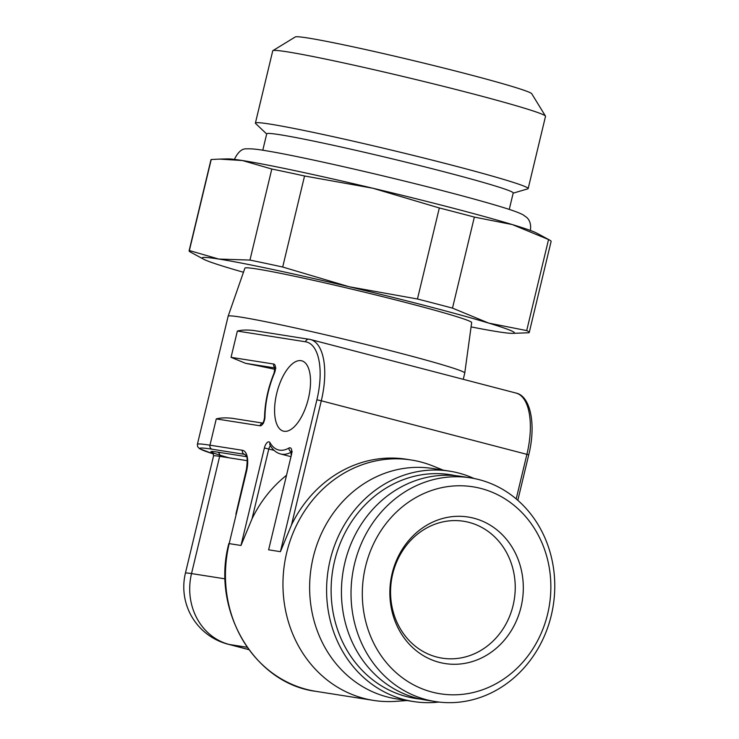<?xml version="1.0" encoding="UTF-8"?>
<svg xmlns="http://www.w3.org/2000/svg" width="739" height="739" viewBox="0 0 739 739"><rect width="100%" height="100%" fill="white"/><g stroke="black" fill="none" stroke-linecap="round" stroke-linejoin="round"><path stroke-width="1.11" d="M513.106 605.389A69.29 62.159 -81.1 0 1 442.134 658.153A69.29 62.159 -81.1 0 1 392.686 574.018A69.29 62.159 98.9 0 1 463.658 521.263A69.29 62.159 98.9 0 1 513.106 605.389M521.032 607.079A74.168 66.538 98.9 0 0 473.884 518.224A74.168 66.538 98.9 0 0 392.132 573.501A74.168 66.538 -81.1 0 0 439.28 662.347A74.168 66.538 -81.1 0 0 521.032 607.079M547.636 614.007A104.772 94.001 98.9 0 0 481.024 488.488A104.772 94.001 98.9 0 0 365.528 566.573A104.772 94.001 -81.1 0 0 432.139 692.092A104.772 94.001 -81.1 0 0 547.636 614.007M551.294 615.338A113.224 101.585 98.9 0 0 470.475 477.856A113.224 101.585 98.9 0 0 354.498 564.079A113.224 101.585 -81.1 0 0 435.317 701.56A113.224 101.585 -81.1 0 0 551.294 615.338M435.317 701.56L425.729 700.055A113.224 101.585 -81.1 0 1 344.91 562.573A113.224 101.585 98.9 0 1 460.887 476.35L470.475 477.856M455.704 475.685A113.224 101.585 98.9 0 0 334.591 560.947A113.224 101.585 -81.1 0 0 420.593 699.094M474.041 478.493A116.605 104.615 98.9 0 0 449.617 471.159A116.605 104.615 98.9 0 0 330.176 559.95A116.605 104.615 -81.1 0 0 413.406 701.533A116.605 104.615 -81.1 0 0 438.901 702.05M449.617 471.159L432.657 468.489A116.605 104.615 98.9 0 0 313.216 557.289A116.605 104.615 98.9 0 0 387.356 696.979A116.605 104.615 98.9 0 0 396.446 698.872L413.406 701.533M443.261 470.161L432.832 465.958A121.676 109.16 98.9 0 0 420.814 461.986A121.676 109.16 -81.1 0 0 411.327 460.009A121.676 109.16 -81.1 0 0 285.54 557.936A121.676 109.16 -81.1 0 0 364.05 698.429A121.676 109.16 98.9 0 0 373.537 700.406A121.676 109.16 98.9 0 0 395.836 701.339L407.05 700.535M286.085 475.639A121.676 109.16 -81.1 0 0 252.036 518.796L240.979 545.474L264.386 447.973A6.762 2.974 104.6 0 1 270.058 442.763A55.767 24.535 -75.4 0 0 288.931 448.046A6.762 2.974 104.6 0 1 291.434 454.818L268.627 549.816L280.423 551.673L291.48 525.004A121.676 109.16 -81.1 0 1 406.533 459.252L411.327 460.009M268.627 549.816L291.434 454.818M308.412 398.46A36.331 15.981 104.6 0 1 283.397 431.133A36.331 15.981 104.6 0 1 276.7 393.481A36.331 15.981 104.6 0 1 301.715 360.808A36.331 15.981 104.6 0 1 308.412 398.46M246.42 456.656A62.695 2.457 -166.5 0 0 246.17 456.619L217.414 452.092A3.547 3.187 -81.1 0 1 219.668 456.342A59.148 2.319 -166.5 0 0 213.553 455.926L185.415 573.168A59.148 2.319 13.5 0 1 191.521 573.584A59.148 53.069 98.9 0 0 229.127 644.445A59.148 26.022 104.6 0 1 228.018 644.205L248.877 649.646M464.766 373.038L471.667 322.592A116.605 4.563 -166.5 0 0 409.157 303.387A116.605 4.563 -166.5 0 0 244.895 268.155L228.139 316.227A121.676 4.767 -166.5 0 0 228.139 316.246A121.676 4.767 -166.5 0 1 399.54 352.993A121.676 4.767 13.5 0 1 464.766 373.038A121.676 4.767 13.5 0 1 464.766 373.056L463.261 379.31M275.01 369.343A121.676 4.767 -166.5 0 0 245.625 363.339L231.058 357.334L273.716 364.041A6.762 2.974 104.6 0 1 274.345 373.352A55.767 24.535 -75.4 0 0 264.978 416.704A6.762 2.974 104.6 0 1 260.054 425.793L216.268 418.911C220.573 417.766 225.958 417.572 232.425 418.339M280.423 551.673L316.892 399.79A55.767 24.535 -75.4 0 0 305.567 341.787L237.358 331.063C241.662 329.917 247.048 329.733 253.514 330.499M243.473 272.257A160.539 6.291 13.5 0 1 227.852 267.684A160.539 6.291 13.5 0 1 203.631 259.213A160.539 6.291 13.5 0 1 218.762 259.047A160.539 6.291 13.5 0 1 349.178 286.75A160.539 6.291 13.5 0 1 488.701 323.1A160.539 6.291 13.5 0 1 512.487 333.363A160.539 6.291 13.5 0 1 497.79 331.728A160.539 6.291 13.5 0 1 471.076 326.897M282.695 267.028A174.903 6.854 -166.5 0 0 249.948 260.073L218.762 259.047L189.369 250.549L211.225 159.513L219.548 159.097L242.41 160.529L271.804 169.028A174.903 6.854 -166.5 0 1 304.551 175.984L282.695 267.028L349.178 286.75L417.461 298.999A174.903 6.854 -166.5 0 1 452.499 308.126L488.701 323.1L526.695 330.582A174.903 6.854 -166.5 0 1 529.244 332.485A174.903 6.854 -166.5 0 1 528.976 332.753L512.487 333.363M271.804 169.028L249.948 260.073M304.551 175.984L372.835 188.233A160.539 6.291 13.5 0 1 512.349 224.582A160.539 6.291 13.5 0 1 536.569 233.053L549.511 240.027A174.903 6.854 -166.5 0 0 548.55 239.547L526.695 330.582M219.548 159.097L227.714 158.903A160.539 6.291 13.5 0 1 242.41 160.529A160.539 6.291 13.5 0 1 372.835 188.233L439.326 207.964L417.461 298.999M548.55 239.547L512.349 224.582L474.355 217.09A174.903 6.854 -166.5 0 0 439.326 207.964M529.244 332.485L551.109 241.441A174.903 6.854 -166.5 0 0 549.511 240.027M262.779 150.239L266.724 133.814A126.748 4.961 13.5 0 1 445.266 172.095A126.748 4.961 -166.5 0 1 513.208 192.99L509.263 209.414M513.162 193.156L527.766 188.851A140.262 5.496 -166.5 0 0 528.173 188.565A140.262 5.496 -166.5 0 0 452.979 165.444A140.262 5.496 -166.5 0 0 255.398 123.08A140.262 5.496 -166.5 0 0 255.62 123.515L266.677 133.981M255.398 123.08L272.737 50.834A140.262 5.496 13.5 0 1 272.894 50.649A140.262 5.496 13.5 0 1 470.327 93.197A140.262 5.496 -166.5 0 1 545.465 116.088A140.262 5.496 -166.5 0 1 545.521 116.319L528.173 188.565M545.465 116.088L531.729 93.714A121.676 4.767 -166.5 0 0 466.558 73.863A121.676 4.767 -166.5 0 0 295.286 36.95L272.894 50.649M211.225 159.513A174.903 6.854 -166.5 0 0 210.957 159.781L189.101 250.817A174.903 6.854 -166.5 0 0 190.699 252.23L203.631 259.213M474.355 217.09L452.499 308.126M373.537 700.406L316.024 691.362A121.676 109.16 -81.1 0 1 306.537 689.385A121.676 109.16 -81.1 0 1 229.182 543.618L246.521 471.371L229.182 543.618L240.979 545.474M216.268 418.911L209.959 445.183L242.41 450.282A20.276 8.923 104.6 0 1 246.521 471.371M237.358 331.063L231.058 357.334M209.959 445.183A121.676 4.767 -166.5 0 0 197.387 444.315L197.655 446.735L199.558 448.702L213.442 453.94A118.295 4.637 -166.5 0 1 212.111 449.229A3.381 3.03 -81.1 0 1 209.959 445.183M212.111 449.229L244.554 454.328A16.895 7.436 104.6 0 1 244.877 454.393L246.299 456.323C247.51 456.767 247.463 461.783 246.179 471.353M242.41 450.282A3.381 3.03 98.9 0 0 244.554 454.328L245.006 454.448M217.414 452.092A62.695 2.457 -166.5 0 0 229.108 457.829M247.011 466.78L235.907 514.104M247.196 460.674L219.668 456.342L191.521 573.584L225.155 578.868M247.177 647.281L229.127 644.445L248.821 649.572M245.625 363.339L275 367.948M273.716 364.041A3.381 3.03 98.9 0 0 274.954 367.662M274.345 373.352A3.381 0.942 -157.2 0 1 274.169 372.807C268.118 387.541 264.904 402.413 264.534 417.424C264.035 420.685 263.333 422.662 262.437 423.373L263.518 423.216M264.978 416.704A3.381 1.469 -179.1 0 0 264.534 417.424M260.054 425.793A3.381 3.03 -81.1 0 1 262.594 423.225M305.567 341.787A3.381 3.03 -81.1 0 1 309.29 339.266A59.148 26.022 -75.4 0 1 310.408 339.497L252.692 330.351M316.892 399.79L321.299 400.787A59.148 26.022 -75.4 0 0 310.408 339.497L516.007 393.056A59.148 26.022 104.6 0 1 526.907 454.346L321.299 400.787L291.48 525.004M290.658 456.591L280.589 453.968A59.148 26.022 -75.4 0 0 291.378 452.111M516.007 393.056C530.565 395.938 536.32 424.583 528.718 454.901L526.907 454.346L516.201 498.917M270.058 442.763A3.381 2.771 149.9 0 0 270.077 445.22C272.848 449.94 276.349 452.859 280.589 453.968M288.931 448.046A3.381 2.79 60.5 0 0 291.369 451.88M252.036 518.796L268.802 448.97A3.381 1.487 104.6 0 1 270.548 446.014M274.095 450.347L264.386 447.973M316.024 691.362C254.299 683.686 210.984 610.146 228.831 543.599M213.553 455.926C213.165 453.136 212.758 451.982 212.324 452.462M185.415 573.168A59.148 59.148 0 0 0 228.018 644.205M275.924 368.105L274.871 367.375L274.169 372.807M262.714 423.087L231.603 418.2M228.139 316.246L197.387 444.315M528.718 454.901L517.817 500.303M292.274 451.852L291.212 451.123L291.083 454.79M234.522 159.412L234.632 158.903C238.198 151.744 242.253 148.391 246.817 148.844C251.371 148.622 257.939 149.287 266.511 150.839C300.191 156.308 384.298 175.42 446.55 191.706C472.055 198.357 491.795 203.89 505.781 208.296C513.54 210.689 519.277 212.832 522.963 214.744L526.704 217.442C527.212 217.839 531.674 221.672 530.408 229.912L530.279 230.42"/></g></svg>
